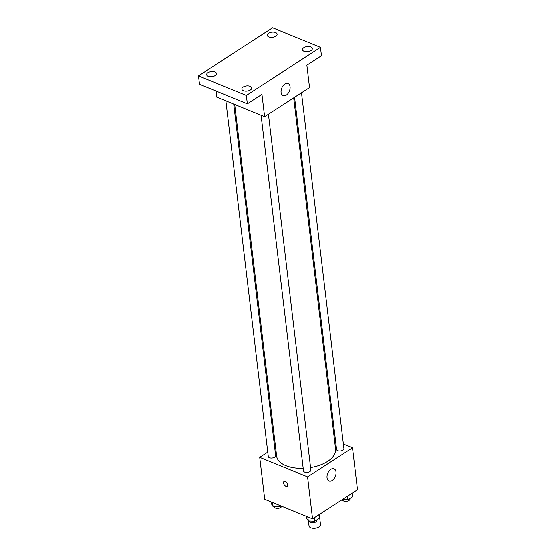 <?xml version="1.0" encoding="UTF-8"?>
<svg xmlns="http://www.w3.org/2000/svg" width="556" height="556" viewBox="0 0 556 556"><rect width="100%" height="100%" fill="white"/><g stroke="black" fill="none" stroke-linecap="round" stroke-linejoin="round"><path stroke-width="0.83" d="M308.448 520.944L309.039 525.893A5.769 3.016 -6.8 0 0 315.127 528.2A5.769 3.016 -6.8 0 0 320.499 524.523L319.304 514.474M343.386 444.091L352.497 447.816L357.487 489.704L312.569 518.838L264.725 499.267L259.728 457.373L267.77 452.16M274.699 447.663L275.561 447.107M234.701 104.452L276.638 456.108A29.683 15.505 -6.8 0 0 303.201 468.354M310.575 467.617A29.683 15.505 -6.8 0 0 335.588 449.081L293.7 97.828M352.497 447.816L307.579 476.951L259.728 457.373M334.559 440.484L335.539 440.88M261.091 115.245L303.506 470.96A3.704 1.939 -6.8 0 0 307.419 472.44A3.704 1.939 -6.8 0 0 310.873 470.077L268.437 114.216M225.875 100.844L268.291 456.552A3.704 1.939 -6.8 0 0 272.204 458.04A3.704 1.939 -6.8 0 0 275.658 455.677L233.728 104.055M301.498 92.776L343.928 448.636A3.704 1.939 173.2 0 1 341.822 450.707A3.704 1.939 173.2 0 1 337.728 450.714A3.704 1.939 173.2 0 1 336.568 449.519L294.562 97.265M307.579 476.951L312.569 518.838M336.026 472.037A6.596 4.101 -67.8 0 1 333.975 478.855A6.596 4.101 -67.8 0 1 329.034 481.051A6.596 4.101 -67.8 0 1 327.741 473.399A6.596 4.101 -67.8 0 1 334.031 468.847A6.596 4.101 -67.8 0 1 336.026 472.037M287.223 486.34A2.884 1.689 57 0 1 285.944 486.361A2.884 1.689 57 0 1 283.782 483.949A2.884 1.689 57 0 1 284.081 481.496A2.884 1.689 57 0 1 287.063 482.997A2.884 1.689 57 0 1 287.223 486.34A2.884 1.689 57 0 1 285.944 486.361A2.884 1.689 57 0 1 283.789 483.949A2.884 1.689 57 0 1 284.081 481.496M320.471 47.371L246.357 95.437L198.513 75.866L272.621 27.8L320.471 47.371L321.472 55.753L306.87 65.219L309.539 87.556L264.621 116.691L216.77 97.119L216.041 91.003M198.513 75.866L199.507 84.241L247.357 103.812L246.357 95.437M264.621 116.691L261.952 94.346L247.357 103.812M290.072 86.646A6.596 4.101 -67.8 0 1 288.022 93.464A6.596 4.101 -67.8 0 1 283.08 95.66A6.596 4.101 -67.8 0 1 281.788 88.008A6.596 4.101 -67.8 0 1 288.077 83.449A6.596 4.101 -67.8 0 1 290.072 86.646M243.194 87.014A4.948 2.585 173.2 0 1 248.449 85.895A4.948 2.585 173.2 0 1 251.694 87.897A4.948 2.585 173.2 0 1 250.367 89.954A4.948 2.585 173.2 0 1 245.113 91.073A4.948 2.585 173.2 0 1 241.867 89.071A4.948 2.585 173.2 0 1 243.194 87.014M303.826 47.691A4.948 2.585 173.2 0 1 309.087 46.572A4.948 2.585 173.2 0 1 312.333 48.574A4.948 2.585 173.2 0 1 311.006 50.624A4.948 2.585 173.2 0 1 305.751 51.743A4.948 2.585 173.2 0 1 302.506 49.741A4.948 2.585 173.2 0 1 303.826 47.691M268.611 33.284A4.948 2.585 173.2 0 1 273.872 32.165A4.948 2.585 173.2 0 1 277.117 34.166A4.948 2.585 173.2 0 1 275.79 36.223A4.948 2.585 173.2 0 1 270.536 37.342A4.948 2.585 173.2 0 1 267.29 35.341A4.948 2.585 173.2 0 1 268.611 33.284M207.979 72.614A4.948 2.585 173.2 0 1 213.233 71.495A4.948 2.585 173.2 0 1 216.479 73.496A4.948 2.585 173.2 0 1 215.151 75.546A4.948 2.585 173.2 0 1 209.897 76.665A4.948 2.585 173.2 0 1 206.651 74.664A4.948 2.585 173.2 0 1 207.979 72.614M351.948 493.297L352.365 496.793L347.827 499.74L342.336 499.531M347.41 496.244L347.827 499.74M342.531 499.538L342.565 499.788A3.704 1.939 -6.8 0 0 346.471 501.269A3.704 1.939 -6.8 0 0 349.926 498.906L349.863 498.419M318.894 514.738L319.311 518.234L314.772 521.18L308.316 520.937L306.398 517.754L306.217 516.239M307.829 516.899L308.316 520.937M314.355 517.685L314.772 521.18M309.477 520.979L309.504 521.229A3.704 1.939 -6.8 0 0 313.417 522.709A3.704 1.939 -6.8 0 0 316.864 520.346L316.809 519.86M280.919 505.89L279.557 506.773L273.1 506.53L271.182 503.347L271.001 501.832M272.614 502.492L273.1 506.53M279.369 505.258L279.557 506.773M274.261 506.579L274.289 506.822A3.704 1.939 -6.8 0 0 277.965 508.33A3.704 1.939 -6.8 0 0 281.649 506.189"/></g></svg>
